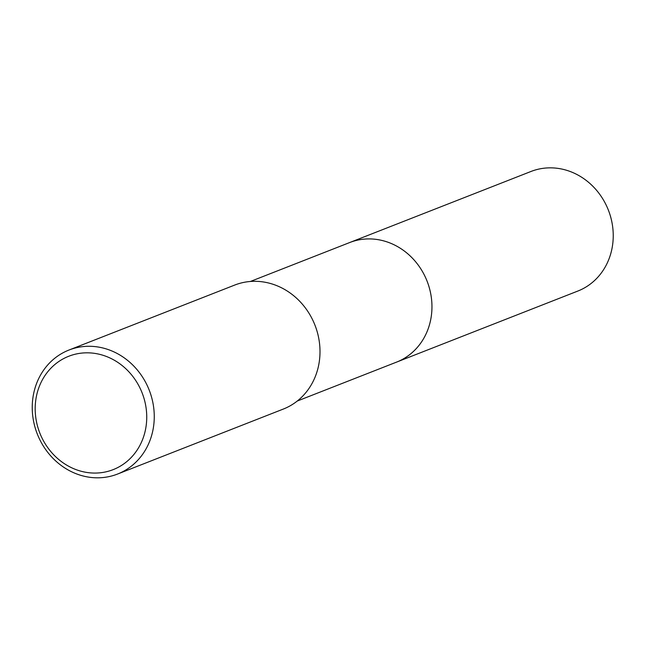 <?xml version="1.0" encoding="UTF-8"?>
<svg xmlns="http://www.w3.org/2000/svg" width="645" height="645" viewBox="0 0 645 645"><rect width="100%" height="100%" fill="white"/><g stroke="black" fill="none" stroke-linecap="round" stroke-linejoin="round"><path stroke-width="0.97" d="M250.373 281.478L349.687 242.544A64.218 57.961 68.6 0 1 431.948 305.553A64.218 57.961 68.6 0 1 396.562 362.119A64.226 57.969 68.6 0 1 395.635 362.482M349.034 242.802A64.218 57.961 68.6 0 1 431.948 305.553A64.218 57.961 68.6 0 1 395.909 362.369M68.942 350.05L234.683 285.074A66.596 60.106 68.6 0 1 319.993 350.42A66.596 60.106 68.6 0 1 283.292 409.075L117.551 474.051A66.596 60.106 68.6 0 1 32.25 408.704A66.596 60.106 68.6 0 1 68.942 350.05A66.596 60.106 68.6 0 1 154.252 415.388A66.596 60.106 68.6 0 1 117.551 474.051M146.729 416.001A60.888 54.954 68.6 0 1 92.009 472.995A60.888 54.954 68.6 0 1 35.193 409.889A60.888 54.954 68.6 0 1 89.913 352.896A60.888 54.954 68.6 0 1 146.729 416.001M348.76 242.907A64.226 57.969 68.6 0 1 349.687 242.536L530.98 171.473A64.218 57.961 68.6 0 1 553.305 167.926A64.218 57.961 68.6 0 1 611.895 222.122A64.218 57.961 68.6 0 1 577.847 291.048L297.248 401.045M349.687 242.536A64.226 57.969 68.6 0 1 372.02 238.989A64.226 57.969 68.6 0 1 430.618 293.193A64.226 57.969 68.6 0 1 396.57 362.127"/></g></svg>
